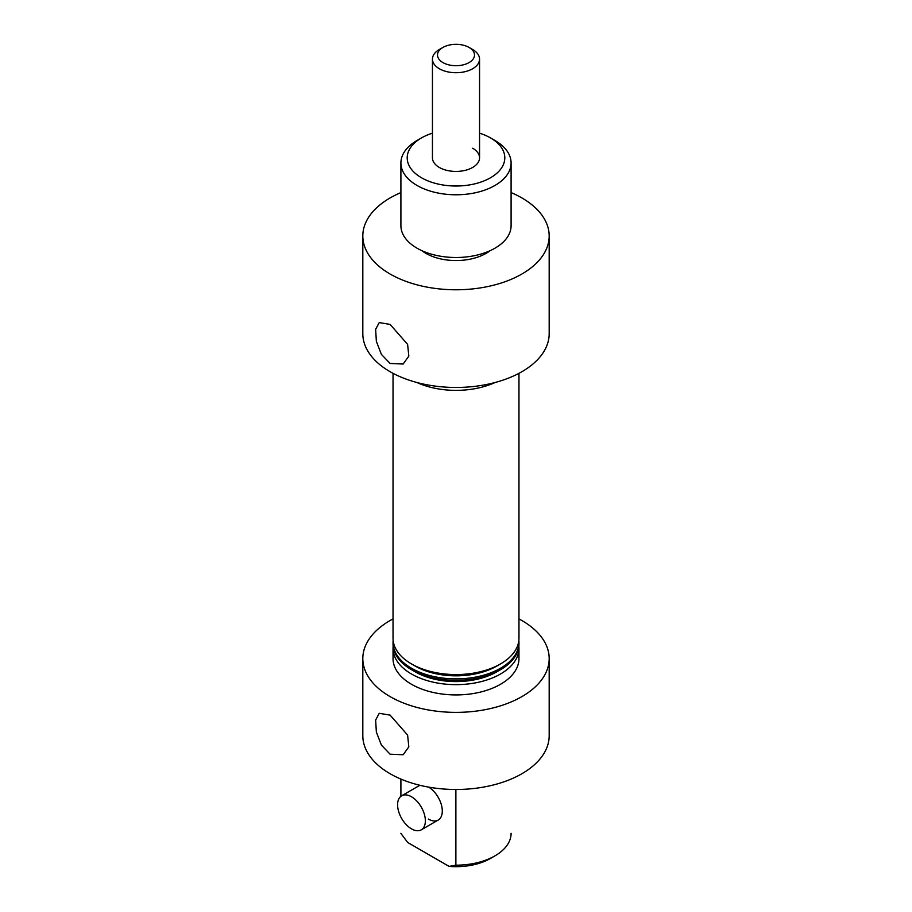 <?xml version="1.0" encoding="UTF-8"?>
<svg xmlns="http://www.w3.org/2000/svg" width="912" height="912" viewBox="0 0 912 912"><rect width="100%" height="100%" fill="white"/><g stroke="black" fill="none" stroke-linecap="round" stroke-linejoin="round"><path stroke-width="1.37" d="M390.108 754.201L381.376 745.081L376.36 732.051L375.641 720.035L379.244 713.309L390.108 715.122L407.607 735.095L408.827 746.837L403.161 754.748L390.108 754.201M390.108 363.478L381.376 354.358L376.36 341.339L375.641 329.312L379.244 322.586L390.108 324.41L407.607 344.383L408.827 356.113L403.161 364.025L390.108 363.478M421.492 177.76A48.792 28.169 0 0 0 490.508 177.76A48.792 28.169 0 0 0 490.508 137.917L494.954 140.482A55.096 31.806 180 0 1 511.096 162.974A55.096 31.806 180 0 1 477.079 192.364A55.096 31.806 180 0 1 417.046 185.467A55.096 31.806 180 0 1 400.904 162.974A55.096 31.806 180 0 1 417.046 140.482L421.492 137.917A48.792 28.169 0 0 0 421.492 177.76M393.152 646.129A62.962 36.355 0 0 0 393.038 648.295L393.038 658.578A62.962 36.355 0 0 0 411.483 684.274A62.962 36.355 0 0 0 480.1 692.162A62.962 36.355 0 0 0 518.962 658.578L518.962 648.295A62.962 36.355 0 0 0 518.848 646.129M393.038 648.295A62.962 36.355 0 0 0 411.483 674.002A62.962 36.355 0 0 0 480.1 681.88A62.962 36.355 0 0 0 518.962 648.295M393.038 618.906A93.184 53.797 0 0 0 362.816 658.578L362.816 735.688A93.184 53.797 0 0 0 390.108 773.729A93.184 53.797 0 0 0 491.659 785.392A93.184 53.797 0 0 0 549.184 735.688L549.184 658.578A93.184 53.797 0 0 0 521.892 620.536A93.184 53.797 0 0 0 518.962 618.906M362.816 658.578A93.184 53.797 0 0 0 390.108 696.62A93.184 53.797 0 0 0 491.659 708.282A93.184 53.797 0 0 0 549.184 658.578M420.181 785.357A19.642 11.343 -120 0 0 418.574 786.019L401.656 795.788A19.642 11.343 -120 0 0 398.647 811.532A19.642 11.343 -120 0 0 411.483 828.848A19.642 11.343 -120 0 0 421.298 829.817A19.642 11.343 -120 0 0 424.308 814.074A19.642 11.343 -120 0 0 411.483 796.769A19.642 11.343 -120 0 0 401.656 795.788M393.152 640.372A62.962 36.355 0 0 0 393.038 642.538L393.038 643.975A62.962 36.355 0 0 0 411.472 669.682L415.222 671.836A57.673 33.299 0 0 0 496.778 671.836L500.528 669.682A62.962 36.355 0 0 0 518.962 643.975L518.962 642.538A62.962 36.355 0 0 0 518.848 640.372M415.222 671.836L411.472 669.682A62.962 36.355 0 0 0 411.483 669.682A62.962 36.355 0 0 0 500.528 669.682M393.038 373.327L393.038 638.218A62.962 36.355 0 0 0 411.472 663.925L415.222 666.079A57.673 33.299 0 0 0 496.778 666.079L500.528 663.925A62.962 36.355 0 0 0 518.962 638.218L518.962 373.327M415.222 666.079L411.472 663.925A62.962 36.355 0 0 0 411.483 663.925A62.962 36.355 0 0 0 500.528 663.925M472.655 148.223A23.552 13.6 180 0 1 479.552 157.833A23.552 13.6 180 0 1 465.006 170.396A23.552 13.6 180 0 1 439.345 167.455A23.552 13.6 180 0 1 432.448 157.833L432.448 59.132A23.552 13.6 180 0 1 439.345 49.51L442.913 47.458A18.514 10.693 0 0 0 441.146 61.389A18.514 10.693 0 0 0 464.755 64.433A18.514 10.693 0 0 0 469.087 47.458A18.514 10.693 0 0 0 447.245 45.6A18.514 10.693 0 0 0 442.913 47.458M416.818 382.47A62.962 36.355 0 0 0 495.182 382.47M400.904 162.974L400.904 225.697A55.096 31.806 0 0 0 417.046 248.189A55.096 31.806 0 0 0 477.079 255.086A55.096 31.806 0 0 0 511.096 225.697L511.096 162.974M400.904 192.592A93.184 53.797 0 0 0 362.816 235.98L362.816 333.655A93.184 53.797 0 0 0 390.108 371.708A93.184 53.797 0 0 0 491.659 383.371A93.184 53.797 0 0 0 549.184 333.655L549.184 235.98A93.184 53.797 0 0 0 521.892 197.938A93.184 53.797 0 0 0 511.096 192.592M362.816 235.98A93.184 53.797 0 0 0 390.108 274.022A93.184 53.797 0 0 0 491.659 285.684A93.184 53.797 0 0 0 549.184 235.98M421.88 250.675A42.568 24.578 0 0 0 425.904 253.354A42.568 24.578 0 0 0 490.12 250.675M393.038 642.538A62.962 36.355 0 0 0 411.483 668.234A62.962 36.355 0 0 0 480.1 676.123A62.962 36.355 0 0 0 518.962 642.538M494.954 140.482L490.508 137.917A48.792 28.169 0 0 0 479.552 133.163M432.448 133.163A48.792 28.169 0 0 0 421.492 137.917M455.886 789.496L455.886 865.18A55.096 31.806 0 0 0 494.954 855.855A55.096 31.806 0 0 0 511.096 833.374A55.096 31.806 0 0 0 511.096 833.306L511.096 833.374M494.954 855.855L490.508 858.431A48.792 28.169 180 0 1 449.103 866.4L455.886 865.18M400.904 833.306A55.096 31.806 0 0 0 400.904 833.374A55.096 31.806 0 0 0 400.904 833.431L407.698 842.494L449.103 866.4M400.904 796.29L400.904 779.076L400.904 796.29M428.401 819.079A19.642 11.343 -120 0 0 438.216 820.048A19.642 11.343 -120 0 0 441.271 804.43A19.642 11.343 -120 0 0 428.594 787.113M469.087 47.458L472.655 49.51A23.552 13.6 180 0 1 479.552 59.132A23.552 13.6 180 0 1 467.138 71.102A23.552 13.6 180 0 1 432.448 59.132M421.298 829.817L438.216 820.048M479.552 59.132L479.552 157.833"/></g></svg>
